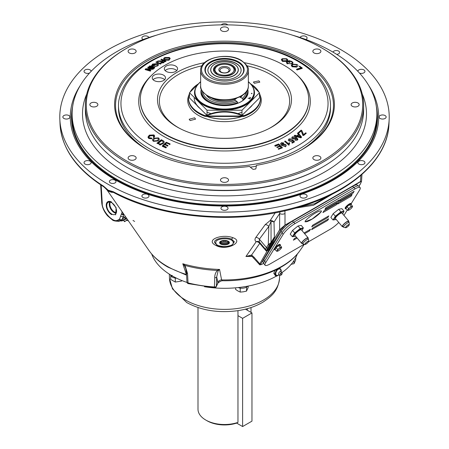 <?xml version="1.0" encoding="UTF-8"?>
<svg xmlns="http://www.w3.org/2000/svg" width="449" height="449" viewBox="0 0 449 449"><rect width="100%" height="100%" fill="white"/><g stroke="black" fill="none" stroke-linecap="round" stroke-linejoin="round"><path stroke-width="0.67" d="M272.975 241.921L268.193 250.026A0.909 0.724 30.5 0 0 267.346 250.02L272.128 241.921A0.909 0.724 30.5 0 1 272.975 241.921L273.985 239.328A0.909 0.645 10.6 0 0 273.559 239.115L274.373 237.016L273.985 239.328L279.643 229.736L284.947 225.145L360.547 181.497L361.535 181.351L360.339 184.056A0.909 0.69 -147.3 0 1 360.143 184.236C361.4 182.159 361.507 181.34 360.463 181.778L284.885 225.415L280.855 230.017L260.835 263.939C260.437 264.747 260.807 264.854 261.952 264.248L263.754 263.209M215.975 245.468C204.329 239.912 222.513 233.418 233.037 237.757C244.643 241.674 226.515 251.412 215.975 245.468A3.788 2.234 -64.1 0 1 217.338 245.407M252.012 256.396L245.934 256.502L256.171 241.719C254.735 240.585 254.622 239.154 255.84 237.426L265.151 224.68L270.231 220.493L275.203 212.804M186.593 275.108L182.794 263.759L185.027 265.449L187.542 273.514L188.03 282.892A90.939 52.505 0 0 0 214.431 286.978L214.74 277.723C214.667 275.024 215.526 272.594 217.316 270.444L219.561 269.451L221.598 279.912L222.328 280.748L220.908 281.046C219.039 281.955 218.001 282.73 217.799 283.375L217.799 283.375A1.818 1.431 -155.1 0 0 217.9 282.937L220.908 281.046M188.316 283.645A1.818 1.818 0 0 1 186.947 281.972A1.818 1.078 -3 0 0 187.474 282.685A1.818 1.078 -3 0 0 188.03 282.892A1.818 0.595 -75.8 0 0 188.316 283.645L214.515 287.697L214.431 286.978A1.818 1.106 -178.1 0 0 216.384 286.204L217.9 282.937L216.687 276.949A1.818 1.106 -178.1 0 1 214.74 277.723M90.103 161.185A3.553 2.049 0 0 0 86.23 160.742A3.553 2.049 0 0 0 84.042 162.633A3.553 2.049 0 0 0 85.08 164.087A3.553 2.049 0 0 0 88.953 164.53A3.553 2.049 0 0 0 91.141 162.633A3.553 2.049 0 0 0 90.103 161.185M115.028 180.201A3.311 1.914 0 0 0 111.419 179.785A3.311 1.914 0 0 0 109.376 181.553A3.311 1.914 0 0 0 110.342 182.906A3.311 1.914 0 0 0 113.956 183.321A3.311 1.914 0 0 0 115.999 181.553A3.311 1.914 0 0 0 115.028 180.201M306.055 194.591A3.553 2.049 0 0 0 302.188 194.148A3.553 2.049 0 0 0 299.994 196.045A3.553 2.049 0 0 0 301.032 197.493A3.553 2.049 0 0 0 304.905 197.936A3.553 2.049 0 0 0 307.094 196.045A3.553 2.049 0 0 0 306.055 194.591M227.009 206.821A3.553 2.049 0 0 0 223.142 206.377A3.553 2.049 0 0 0 220.947 208.274A3.553 2.049 0 0 0 221.991 209.722A3.553 2.049 0 0 0 225.858 210.166A3.553 2.049 0 0 0 228.053 208.274A3.553 2.049 0 0 0 227.009 206.821M147.968 194.591A3.553 2.049 0 0 0 144.095 194.148A3.553 2.049 0 0 0 141.906 196.045A3.553 2.049 0 0 0 142.945 197.493A3.553 2.049 0 0 0 146.812 197.936A3.553 2.049 0 0 0 149.006 196.045A3.553 2.049 0 0 0 147.968 194.591M359.497 73.092A3.553 2.049 0 0 0 363.118 73.159A3.553 2.049 0 0 0 364.958 71.363A3.553 2.049 0 0 0 363.92 69.915A3.553 2.049 0 0 0 360.076 69.466A3.553 2.049 0 0 0 357.859 71.329M385.102 115.55A3.553 2.049 0 0 0 381.235 115.107A3.553 2.049 0 0 0 379.04 116.998A3.553 2.049 0 0 0 380.079 118.446A3.553 2.049 0 0 0 383.951 118.895A3.553 2.049 0 0 0 386.14 116.998A3.553 2.049 0 0 0 385.102 115.55M363.92 161.185A3.553 2.049 0 0 0 360.047 160.742A3.553 2.049 0 0 0 357.859 162.633A3.553 2.049 0 0 0 358.897 164.087A3.553 2.049 0 0 0 362.77 164.53A3.553 2.049 0 0 0 364.958 162.633A3.553 2.049 0 0 0 363.92 161.185M108.029 184.242A164.716 95.098 0 0 0 285.648 205.3A164.716 95.098 0 0 0 389.165 119.35A164.716 95.098 0 0 0 340.971 49.755A164.716 95.098 0 0 0 159.591 29.595A164.716 95.098 0 0 0 59.835 119.35A164.716 95.098 0 0 0 108.029 184.242M105.599 188.008A1.818 0.477 139.2 0 0 105.532 188.417L103.831 186.851A1.818 1.094 -57.9 0 1 103.461 186.077L108.215 190.23L113.086 191.633A1.818 1.005 118 0 0 113.462 192.413L113.462 192.413C163.677 219.875 244.402 225.381 304.231 205.485C354.312 189.708 387.958 157.823 388.963 124.098L389.165 119.35M268.193 250.026L267.121 250.957L266.167 250.924L259.747 243.369A3.788 3.053 -145.5 0 0 256.171 241.719A3.788 3.238 126.2 0 1 259.067 241.809A3.788 3.238 126.2 0 1 259.292 241.96L259.309 241.972M336.66 54.346A3.311 1.914 0 0 0 339.624 52.443A3.311 1.914 0 0 0 338.658 51.091A3.311 1.914 0 0 0 335.285 50.625A3.311 1.914 0 0 0 333.04 52.151M107.721 201.826L111.481 202.235L116.111 207.679L115.623 214.891M68.921 115.55A3.553 2.049 0 0 0 65.049 115.107A3.553 2.049 0 0 0 62.86 116.998A3.553 2.049 0 0 0 63.898 118.446A3.553 2.049 0 0 0 67.765 118.895A3.553 2.049 0 0 0 69.96 116.998A3.553 2.049 0 0 0 68.921 115.55M91.141 71.329A3.553 2.049 0 0 0 90.103 69.915A3.553 2.049 0 0 0 86.23 69.472A3.553 2.049 0 0 0 84.042 71.363A3.553 2.049 0 0 0 85.08 72.811A3.553 2.049 0 0 0 89.503 73.092M148.922 37.508A3.553 2.049 0 0 0 147.968 36.509A3.553 2.049 0 0 0 144.095 36.06A3.553 2.049 0 0 0 141.906 37.957A3.553 2.049 0 0 0 142.945 39.405A3.553 2.049 0 0 0 143.147 39.512M227.727 24.869A3.553 2.049 0 0 0 227.009 24.28A3.553 2.049 0 0 0 221.273 24.869M305.853 39.512A3.553 2.049 0 0 0 307.094 37.957A3.553 2.049 0 0 0 306.055 36.509A3.553 2.049 0 0 0 302.553 35.987A3.553 2.049 0 0 0 300.078 37.508M80.32 85.417A154.209 89.031 0 0 0 115.46 179.954A154.209 89.031 0 0 0 308.239 191.762A154.209 89.031 0 0 0 368.68 85.417M156.645 35.129A152.391 87.982 0 0 0 72.109 113.906A152.391 87.982 0 0 0 116.746 176.12A152.391 87.982 0 0 0 282.819 195.192A152.391 87.982 0 0 0 376.891 113.906A152.391 87.982 0 0 0 332.254 51.697A152.391 87.982 0 0 0 292.355 35.129M86.797 93.903A141.996 81.982 0 0 0 82.549 115.932A141.996 81.982 0 0 0 124.092 171.877A141.996 81.982 0 0 0 277.218 190.028A141.996 81.982 0 0 0 366.451 115.932A141.996 81.982 0 0 0 362.203 93.903M217.428 245.451L214.656 242.724C213.174 238.677 225.611 236.314 231.577 239.177L234.344 241.747L232.01 245.227L224.826 246.871L217.383 245.429M215.868 243.083C216.463 248.275 234.956 247.343 233.132 242.224C232.554 237.033 214.016 237.97 215.868 243.083A1.818 1.611 166.9 0 1 214.656 242.724M232.01 245.227L232.01 245.227C228.356 247.887 218.59 246.754 216.99 245.227M229.349 242.656A4.849 2.206 180 0 0 224.5 240.451A4.849 2.206 180 0 0 219.651 242.656A4.849 2.206 180 0 0 224.5 244.862A4.849 2.206 180 0 0 229.349 242.656M259.449 264.506L252.136 256.491L249.88 256.014L245.934 256.502L251.586 255.01L254.055 257.243L259.623 263.658A0.909 0.724 30.5 0 0 260.835 263.939M252.136 256.491A3.788 1.97 -55.8 0 1 251.586 255.01L259.747 243.369A3.788 0.831 139.6 0 0 259.999 242.791M253.87 258.074A3.788 0.881 -41 0 1 254.055 257.243M261.952 264.248A0.909 0.522 60 0 1 261.834 264.366C260.268 264.921 259.471 264.966 259.443 264.495L267.121 250.957A0.909 0.724 -92.8 0 0 266.79 250.542L267.346 250.02A8.48 2.06 139.8 0 1 267.677 247.887A0.909 0.707 -148.3 0 1 266.465 247.59L268.278 244.643L271.056 242.505L271.039 221.497A3.788 2.273 178.5 0 1 274.019 222.103L274.373 237.016L271.056 242.505A0.909 0.303 -135.2 0 0 271.437 242.645L269.49 244.946A0.909 0.707 -148.3 0 1 268.278 244.643L268.839 226.419L259.37 239.194L259.292 241.955M134.627 221.447L132.999 220.448M126.304 218.45L126.685 218.36A1.818 1.807 -120 0 0 126.09 218.573L125.563 218.405L121.903 220.773L120.113 220.947A1.818 1.504 -111.6 0 1 120.079 220.964L120.079 220.964A1.818 1.504 -111.6 0 1 118.121 220.066L119.608 218.972L122.207 211.894M126.292 218.455L123.228 220.229A0.909 0.617 -120 0 1 122.813 220.251A3.788 2.812 -126.2 0 0 121.163 220.341L120.113 220.947M123.228 220.229L122.437 220.684A0.909 0.836 -120 0 1 121.903 220.773A3.788 3.317 -111.3 0 0 120.209 220.914L118.777 221.323A1.818 1.476 -100.3 0 1 117.167 220.324L118.121 220.066M126.427 217.978A1.818 1.01 -34 0 0 125.563 218.405L123.447 216.474L121.948 219.634L121.163 220.341A1.818 1.504 -128.8 0 1 119.007 219.55M119.608 218.972A1.818 1.487 -138.2 0 0 121.948 219.634L124.519 217.294A1.818 1.74 -48.7 0 1 125.608 216.8M124.109 214.639A1.818 1.51 -37.6 0 0 123.273 214.762A1.818 1.42 -154.6 0 1 121.606 214.055M122.616 212.405L123.447 216.474A1.818 1.302 -168.3 0 1 120.91 216.199M122.515 212.343A1.818 1.369 -161.2 0 1 122.19 212.085L121.157 210.379M123.918 214.369A1.818 1.358 -36 0 0 123.178 214.487A1.818 1.364 -162.1 0 1 121.679 213.87M300.19 206.742L314.48 203.784L329.718 195.366M333.203 193.631L313.469 205.238L295.139 208.201M280.855 230.017A0.909 0.724 30.5 0 1 279.643 229.736L279.643 213.494A3.788 2.335 0 0 0 284.997 213.494L284.997 225.117A0.909 0.522 60 0 1 284.919 225.392M284.874 210.789L284.997 213.494M265.151 224.68A3.788 2.997 -144 0 1 268.839 226.419L271.039 221.497A3.788 0.808 -114.5 0 0 270.231 220.493A3.788 3.042 -146.7 0 1 274.019 222.103L279.643 213.494L279.996 211.855M255.84 237.426A3.788 3.003 -142.9 0 1 259.37 239.194L266.465 247.59A9.39 2.279 -40.2 0 0 265.931 249.812L266.594 250.256A0.909 0.87 108.7 0 0 267.273 250.194A0.909 0.702 49.7 0 1 267.974 250.34M271.437 242.645L273.559 239.115M110.847 191.038A1.818 1.403 90.1 0 0 111.986 192.037L106.419 189.315C107.373 190.629 109.141 191.639 111.734 192.335L113.373 192.368M106.233 188.861C106.929 190.062 108.86 191.179 112.031 192.206L112.087 192.374M105.532 188.417L106.346 189.231M113.462 192.413L112.031 192.206A6.482 3.744 0 0 0 113.025 192.217M186.599 275.198L167.87 267.116C159.805 262.48 153.479 256.907 148.894 250.39A81.437 47.016 0 0 0 166.916 266.167A81.437 47.016 0 0 0 186.318 274.451A3.788 3.306 162 0 1 186.565 274.547M218.152 270.814A1.818 0.92 -132.7 0 1 217.316 270.444A91.669 52.926 180 0 1 185.027 265.449A1.818 0.438 -37.2 0 1 184.449 265.6L182.794 263.759A92.101 53.173 0 0 0 219.561 269.451L218.152 270.814L216.687 276.949L216.384 286.204A1.818 1.431 -155.1 0 1 216.278 286.647L216.278 286.647A1.818 1.818 0 0 1 214.515 287.697M186.947 281.972L186.464 272.594A1.818 1.078 -2.9 0 0 187.542 273.514M186.464 272.594L185.69 268.266L184.449 265.6M304.332 244.301L300.106 250.39A81.437 47.016 0 0 1 221.598 279.912A3.788 3.356 -11.4 0 0 217.827 282.606M266.79 250.542L266.167 250.924L266.218 250.003M151.711 254.05A74.309 42.902 0 0 0 171.956 275.737A74.309 42.902 0 0 0 187.037 282.449M204.491 286.72A74.309 42.902 0 0 0 276.331 276.141M282.006 272.571A74.309 42.902 0 0 0 297.289 254.05M239.368 96.866L242.337 98.342A21.776 12.572 0 0 0 246.237 91.849M247.073 90.591A22.686 13.094 180 0 1 247.186 91.877A22.686 13.094 180 0 1 242.993 99.459L242.993 100.346M202.763 91.849A21.776 12.572 0 0 0 209.105 100.026A21.776 12.572 0 0 0 236.988 101.435L237.639 102.552A22.686 13.094 180 0 1 208.459 101.137A22.686 13.094 180 0 1 201.814 91.877A22.686 13.094 180 0 1 201.927 90.591M236.786 98.135L235.029 99.369L235.052 100.295L235.029 99.369M242.337 98.342L242.993 99.459M236.988 101.435L235.052 100.295M237.639 102.552L237.639 103.326M217.765 73.63A9.53 5.5 0 0 0 231.235 73.63A9.53 5.5 0 0 0 231.235 65.851L231.88 66.222L231.235 65.851A9.53 5.5 0 0 0 217.765 65.851A9.53 5.5 0 0 0 217.765 73.63M228.519 67.423A5.68 3.278 0 0 0 220.481 67.423A5.68 3.278 0 0 0 220.481 72.059A5.68 3.278 0 0 0 228.519 72.059A5.68 3.278 0 0 0 228.519 67.423M227.71 68.422A4.546 2.621 0 0 0 221.924 68.113A4.546 2.621 0 0 0 220.352 71.346A4.546 2.621 0 0 0 221.29 72.132A4.546 2.621 0 0 0 228.648 71.346A4.546 2.621 0 0 0 227.71 68.422M237.964 422.391L236.629 423.11A24.684 14.25 180 0 1 207.045 420.775L205.76 420.034A26.502 15.3 0 0 0 237.964 422.391L237.964 310.652M247.326 310.265L247.326 308.659M197.998 307.543L197.998 409.213A26.502 15.3 0 0 0 205.76 420.028A26.502 15.3 0 0 0 205.76 420.034L207.045 420.775M247.68 89.345A23.629 13.644 180 0 1 241.208 101.631A23.629 13.644 180 0 1 207.792 101.631A23.629 13.644 180 0 1 204.037 98.808A23.629 13.644 180 0 1 201.32 89.345M201.814 91.994A22.719 13.116 0 0 0 204.823 99.285A22.719 13.116 0 0 0 208.117 101.816M200.647 81.926A29.533 17.051 0 0 0 194.967 91.983A29.533 17.051 0 0 0 198.924 100.509A29.533 17.051 0 0 0 232.144 108.456A29.533 17.051 0 0 0 254.033 91.983A29.533 17.051 0 0 0 250.076 83.458A29.533 17.051 0 0 0 248.353 81.926M249.622 97.394L250.497 97.585L249.622 97.394M242.118 115.286L259.477 97.921L259.477 92.73L241.989 110.218L207.011 110.218L189.523 92.73L200.647 81.6M248.353 81.6L259.477 92.73M206.882 115.286L189.523 97.921L189.523 92.73M207.011 115.225L207.011 110.218M241.989 115.225L241.989 110.218M240.883 101.816A22.719 13.116 0 0 0 247.186 91.994M249.723 98.623L248.05 98.191L249.835 98.477L250.34 98.174L249.666 99.044L249.723 98.623M252.097 93.358L251.479 93.319L251.434 93.723L252.097 93.358M241.989 112.199A30.291 17.489 180 0 1 237.852 113.619M211.148 113.619A30.291 17.489 180 0 1 207.011 112.199M196.651 105.055A30.291 17.489 0 0 0 198.267 106.913A30.291 17.489 0 0 0 200.248 108.652M248.752 108.652A30.291 17.489 0 0 0 252.349 105.055M198.267 106.666A30.291 17.489 180 0 1 194.209 97.921M189.523 93.319A35.971 20.766 0 0 0 188.529 98.168A35.971 20.766 0 0 0 204.75 115.528L206.478 115.472A35.971 29.37 -0 0 1 242.522 115.472L242.522 115.994L243.571 116.476L244.25 116.269A35.971 20.766 0 0 0 260.471 98.909L260.471 98.168A35.971 20.766 0 0 0 259.477 93.319M188.529 98.168L188.529 98.909A35.971 20.766 0 0 0 204.75 116.269L204.75 115.528L206.108 115.528M204.75 116.269L205.429 116.476L206.478 115.994L206.478 115.472M206.478 115.994A35.971 29.37 -0 0 1 242.522 115.994L206.478 115.994M242.892 116.269L244.25 116.269L244.25 115.528A35.971 20.766 0 0 0 260.471 98.168M198.329 83.918A35.971 20.766 0 0 0 190.039 92.208M242.522 115.528L244.25 115.528M258.961 92.208A35.971 20.766 0 0 0 250.671 83.918M236.64 423.104L242.606 426.55L251.962 421.151L251.962 312.936L245.423 309.165M242.606 426.55L242.606 318.341L237.964 315.658M251.962 312.936L242.606 318.341M127.701 219.819L124.395 221.638L123.537 220.15L126.242 218.495M125.669 218.921L126.523 220.408L124.536 221.654L126.523 220.408M124.519 221.666L125.445 221.127M124.502 219.494L123.7 220.021M123.733 220.038L124.592 221.525M280.934 271.639L281.293 270.225L279.682 267.941L276.472 269.793L274.867 273.935L276.472 276.219L279.115 274.844M276.472 276.219L275.4 275.602L273.795 273.318L274.951 270.337M274.867 273.935L273.795 273.318M278.919 274.67A3.575 2.065 -60 0 1 278.29 275.125A3.575 2.065 -60 0 1 275.765 273.666A3.575 2.065 -60 0 1 278.29 269.288A3.575 2.065 -60 0 1 280.743 271.516M280.109 274.44A1.454 0.842 -60 0 1 281.057 272.711A1.454 0.842 -60 0 1 282.152 273.076A1.454 0.842 -60 0 1 282.163 273.256A1.454 0.842 -60 0 1 280.979 275.114A1.454 0.842 -60 0 1 280.109 274.44M278.666 274.294L278.846 274.592A1.824 1.055 -60 0 1 278.633 273.89A1.824 1.055 -60 0 1 279.923 271.656A1.824 1.055 -60 0 1 280.636 271.493L280.283 271.359M281.136 274.227L281.136 273.469L281.136 274.227M170.76 275.641L170.699 279.407L175.295 282.056L181.57 281.085L181.873 280.541M176.014 278.144L175.295 278.257L175.295 282.056M175.295 278.257L174.801 277.97M171.765 276.219L171.484 276.056M181.57 280.417L181.57 281.085M176.547 278.178A6.583 3.8 180 0 1 172.321 277.072A6.583 3.8 180 0 1 171.467 276.466L172.321 275.765M171.995 275.759L171.209 276.214A6.583 3.8 180 0 1 170.44 274.839M171.209 276.214L172.147 275.422M111.672 202.695A6.937 4.007 -120 0 0 108.226 202.336A6.937 4.007 -120 0 0 107.131 207.887A6.937 4.007 -120 0 0 111.672 214.021A6.937 4.007 -120 0 0 115.163 214.353A6.937 4.007 -120 0 0 116.196 208.785A6.937 4.007 -120 0 0 111.672 202.695M111.672 202.078A7.695 4.445 -120 0 0 106.228 205.221A7.695 4.445 -120 0 0 111.672 214.644M247.764 286.148A6.583 3.8 180 0 1 238.195 287.568M235.618 287.82L235.618 289.448L237.919 290.969L240.215 292.103L243.352 291.805L246.49 291.132L248.174 287.506L248.174 286.069M240.939 288.185L240.215 288.297L240.215 292.103M240.215 288.297L239.721 288.011M246.602 287.079L246.49 291.132M246.49 287.326L245.985 287.405M220.38 242.185A4.249 1.931 180 0 0 223.366 243.577A4.249 1.931 180 0 0 227.503 243.083A4.249 1.931 180 0 0 228.62 242.185M221.497 241.293A4.249 1.931 180 0 0 220.251 242.656A4.249 1.931 180 0 0 222.872 244.441A4.249 1.931 180 0 0 227.503 244.02A4.249 1.931 180 0 0 228.749 242.656A4.249 1.931 180 0 0 226.128 240.872A4.249 1.931 180 0 0 221.497 241.293M220.364 242.219A4.249 1.931 180 0 0 223.333 243.633A4.249 1.931 180 0 0 227.503 243.145A4.249 1.931 180 0 0 228.636 242.219M227.952 244.222A4.883 2.217 180 0 0 227.952 241.085A4.883 2.217 180 0 0 221.048 241.085A4.883 2.217 180 0 0 221.048 244.222A4.883 2.217 180 0 0 227.952 244.222M295.998 257.086A6.583 3.8 180 0 1 294.948 259.051M290.879 264.366L294.016 263.692L295.7 260.066L295.7 258.13M294.016 260.56L294.016 263.692M157.52 100.61A67.002 38.681 180 0 1 204.497 62.742M244.503 62.742A67.002 38.681 180 0 1 271.875 72.306A67.002 38.681 180 0 1 291.48 100.61M194.63 117.806L195.568 119.131L190.112 120.562L189.175 119.238L194.63 117.806M258.888 80.854L259.825 82.139L254.37 83.312L253.432 82.032L258.888 80.854M207.225 116.476A34.988 20.199 0 0 0 241.775 116.476M242.724 116.151A34.988 20.199 0 0 0 244.25 115.584M164.951 134.032A84.216 48.621 0 0 0 257.687 144.337A84.216 48.621 0 0 0 308.688 98.449A84.216 48.621 0 0 0 284.049 65.273A84.216 48.621 0 0 0 193.238 54.503A84.216 48.621 0 0 0 140.312 98.449A84.216 48.621 0 0 0 164.951 134.032M163.543 75.14A6.628 3.828 0 0 0 156.325 74.309A6.628 3.828 0 0 0 152.233 77.845A6.628 3.828 0 0 0 154.175 80.551A6.628 3.828 0 0 0 161.393 81.381A6.628 3.828 0 0 0 165.485 77.845A6.628 3.828 0 0 0 163.543 75.14M164.654 79.698A6.628 3.828 0 0 0 163.543 78.85A6.628 3.828 0 0 0 153.064 79.698M175.638 66.031A6.628 3.828 0 0 0 168.414 65.2A6.628 3.828 0 0 0 164.323 68.736A6.628 3.828 0 0 0 166.265 71.442A6.628 3.828 0 0 0 173.488 72.267A6.628 3.828 0 0 0 177.574 68.736A6.628 3.828 0 0 0 175.638 66.031M176.743 70.588A6.628 3.828 0 0 0 175.638 69.741A6.628 3.828 0 0 0 165.153 70.588M330.15 100.554A106.003 61.199 180 0 1 330.503 105.543A106.003 61.199 180 0 1 265.067 162.083A106.003 61.199 180 0 1 149.545 148.815A106.003 61.199 180 0 1 118.497 105.543A106.003 61.199 180 0 1 118.85 100.554C123.307 78.148 141.744 61.569 174.15 50.816C213.758 37.879 266.992 42.257 298.877 61.21C317.129 71.879 327.551 84.996 330.15 100.554M250.323 167.168A106.003 61.199 0 0 0 256.3 166.197M300.729 150.342A106.003 61.199 0 0 0 330.503 107.816L330.503 105.543M118.497 105.543L118.497 107.816A106.003 61.199 0 0 0 148.271 150.342M244.492 62.731A67.002 38.681 180 0 1 271.875 72.3A67.002 38.681 180 0 1 271.875 127.005A67.002 38.681 180 0 1 177.125 127.005A67.002 38.681 180 0 1 204.508 62.731M281.04 147.721L280.176 146.441L277.19 147.575L276.752 147.12L276.982 147.362M276.752 147.12L279.738 145.992L278.47 144.685L275.158 145.942L274.721 145.493L278.745 143.961L282.466 147.794L278.571 149.276L278.127 148.827L281.315 147.614L280.176 146.441M275.158 145.942L274.721 145.493M278.47 144.685L278.425 145.027L275.114 146.284M285.502 146.52L281.776 145.515L280.619 143.624L281.439 142.709L283.897 142.99L283.285 143.641L281.792 143.433L281.837 143.091L282.107 144.965L282.904 144.022L285.755 144.556L286.288 145.639L285.457 146.862L286.288 145.639M283.33 143.298L281.837 143.091M283.583 143.158L283.897 142.99M283.094 145.768L285.014 146.183L285.087 144.831L283.19 144.494L283.094 145.768M281.776 145.515L280.614 143.792M288.931 145.257L284.604 141.323L285.21 141.014L288.617 143.815L289.184 142.675L289.7 143.096L288.931 145.257M288.976 144.915L284.604 141.323M288.286 140.054L288.976 138.904L291.755 139.033L291.21 139.426L289.51 139.308L289.644 140.66L291.603 140.857L292.653 139.779L294.561 141.828L292.327 143.119L291.727 142.675L293.472 141.671L292.501 140.638L291.973 141.356L289.077 141.031L288.348 140.015L288.303 140.357L288.331 139.886M291.468 139.241L291.755 139.033M291.99 140.082L292.002 140.397M297.861 139.067L297.311 140.167L294.841 140.172L295.335 139.791L296.851 139.819L297.148 139.409L295.97 137.888L295.549 139.022L292.664 138.814L291.844 137.523L292.372 136.793L296.273 137.377L297.861 139.067L297.839 139.566M297.816 139.409L297.311 140.167M294.948 137.315L292.877 137.113L293.18 138.427L295.128 138.595L294.948 137.315M292.664 138.814L291.844 137.691M297.468 133.252L298.041 132.82L301.593 137.08L300.97 137.854L294.168 136.036L294.83 135.228L296.862 135.806L298.568 134.52L297.468 133.252L298.361 134.678M301.015 137.517L294.213 135.693M298.967 134.969L297.58 136.008L300.779 136.962L298.967 134.969M298.175 132.708L301.133 130.12L301.795 130.474L303.58 134.666L305.668 132.842L306.302 133.179L303.625 135.525L302.985 135.188L302.94 135.531L301.195 130.956L298.81 133.044L298.142 132.938M302.985 135.188L301.352 131.355M301.195 130.956L298.81 133.044M153.973 137.22L154.602 135.879L153.945 134.925L149.332 135.138L147.974 137.057L148.759 138.5L151.874 138.786L151.448 137.955L149.276 137.798L148.759 137.052L149.899 135.553L153.328 135.244L153.777 135.907L153.255 136.923L154.018 137.562L154.608 136.053M148.714 138.157L151.829 138.444M148.013 137.231L148.759 138.5M153.328 135.244L153.782 136.081M153.255 136.923L153.3 137.265L153.524 137.035M149.899 135.553L149.944 135.895L153.373 135.587M148.799 137.226L149.944 135.895M157.846 138.247L158.469 139.072L157.492 140.554L154.024 140.964L153.39 140.099L154.45 138.601L157.846 138.247L158.475 139.241M158.39 137.871L153.816 138.23C152.312 139.325 152.2 140.363 153.479 141.345L158.115 140.935C159.552 139.852 159.642 138.831 158.39 137.871M154.45 138.601L153.429 140.273M159.518 144.533L159.563 144.875L160.596 144.988L160.551 144.651L163.116 143.596C164.53 142.451 164.508 141.463 163.054 140.616L161.286 139.706L156.897 143.265L160.551 144.651M162.443 143.253L160.018 144.067L158.059 143.18L161.416 140.458L163.352 141.867L162.443 143.253M158.345 143.326L161.46 140.801L161.416 140.458M165.395 144.353L166.478 142.967L169.655 144.353L170.132 143.916L166.27 142.232L162.252 145.942L165.995 147.575L166.04 147.917L162.297 146.284L162.252 145.942M165.995 147.575L166.467 147.137L163.414 145.802L164.643 144.668L167.505 145.914L167.977 145.482L165.114 144.23L166.478 142.967M167.505 145.914L167.55 146.256L167.977 145.482M170.132 143.916L169.705 144.696L169.655 144.353M287.063 61.429L282.438 61.395L281.31 59.655L282.191 58.69L286.748 58.757L287.921 60.099L287.063 61.429L287.921 60.099M287.107 61.036L282.483 61.002L282.438 61.395M282.483 61.002L281.31 59.655M284.896 58.634L285.873 58.836M286.423 60.694L287.102 59.975L286.288 59.004L282.881 59.032L282.14 59.801L282.949 60.75L286.423 60.694M282.881 59.032L282.157 60.009M287.046 60.166L286.288 59.004M296.565 69.197L301.099 67.81L299.096 66.385L299.702 66.199L302.244 68.012L302.199 68.405L297.058 69.977L297.103 69.578L296.565 69.197L296.52 69.589L296.941 69.46M302.244 68.012L297.103 69.578M296.761 67.137L292.058 66.755L291.255 65.167L292.49 64.1L297.115 64.51C298.316 65.402 298.215 66.149 296.806 66.744L296.761 67.137M296.806 66.744L292.108 66.362L292.058 66.755M292.108 66.362L291.255 65.167M296.211 66.362L296.57 64.712L293.096 64.482L292.069 65.324L292.653 66.155L296.211 66.362M293.096 64.482L292.091 65.526M287.551 61.412L289.212 60.671L291.906 61.451L293.074 62.838L292.075 63.825L287.321 63.545L286.31 62.417L286.681 61.872L287.405 62.125L287.826 63.32L290.29 63.78L291.379 63.477C292.484 62.983 292.49 62.394 291.407 61.709L289.538 61.148L288.701 61.519L290.116 62.293L289.594 62.529L287.551 61.412L287.506 61.805L287.927 61.62M293.074 62.838L292.075 63.825M287.321 63.545L287.276 63.938L286.31 62.417M165.316 57.758L164.441 58.74L165.125 59.492L168.51 59.582C169.632 58.937 169.677 58.342 168.644 57.809L165.316 57.758L164.502 58.937M169.015 60.228L164.452 60.217L164.407 59.824C163.223 59.094 163.374 58.319 164.862 57.506L169.363 57.483L170.227 58.449L169.015 60.228L170.227 58.449M168.97 59.835L164.407 59.824M168.644 57.809L168.689 58.202L165.361 58.151M165.518 61.412L165.934 61.614L165.889 61.216L163.694 62.36L163.739 62.753L160.793 63.107L160.961 61.418L157.184 61.412L158.009 60.98L162.061 60.8L162.824 60.402L160.894 59.481L161.55 59.139L165.889 61.216M163.694 62.36L160.748 62.714M163.318 60.643L161.909 61.373L161.421 62.36L163.189 62.147L164.755 61.328L163.318 60.643L163.363 61.036L161.954 61.771L161.909 61.373M155.87 62.153L156.493 61.799L161.051 63.752L160.428 64.106L155.87 62.153M154.299 66.519L157.021 65.722L157.532 64.46L156.74 63.988L153.165 64.274L152.346 65.268L153.244 65.61L154.563 64.796L155.13 65.01L153.227 66.183L153.272 66.575L151.493 65.902L152.559 64.078L157.318 63.595C158.823 64.224 158.907 64.998 157.565 65.93L154.675 66.575M153.227 66.183L151.448 65.509M156.74 63.988L156.785 64.381L153.21 64.667L153.165 64.274M149.27 66.244L149.831 65.868L154.866 67.546L154.304 67.922L149.27 66.244L149.315 66.637L154.349 68.315L154.304 67.922M153.519 68.45L152.974 68.843L146.784 69.18L150.87 70.381L150.364 70.757L145.156 69.219L145.701 68.82L151.897 68.489L147.805 67.283L148.31 66.912L153.519 68.45L153.564 68.843L153.019 69.241L147.917 69.511M152.974 68.843L153.019 69.241M150.364 70.757L150.409 71.15L145.201 69.612L145.156 69.219M147.805 67.283L147.85 67.676L150.802 68.551M221.654 181.699A4.024 2.324 180 0 1 220.476 180.055A4.024 2.324 180 0 1 222.962 177.911A4.024 2.324 180 0 1 227.346 178.41A4.024 2.324 180 0 1 228.524 180.055A4.024 2.324 180 0 1 226.038 182.199A4.024 2.324 180 0 1 221.654 181.699M146.784 149.5L146.784 149.5A109.904 63.455 180 0 1 146.784 59.762A109.904 63.455 180 0 1 302.216 59.762A109.904 63.455 180 0 1 302.216 149.5A109.904 63.455 180 0 1 256.351 165.361A43.794 25.284 180 0 1 255.778 168.97A115.741 66.822 180 0 1 253.129 169.38A43.794 25.284 180 0 1 249.509 166.422A109.904 63.455 180 0 1 146.784 149.5M301.88 149.691A108.961 62.905 0 0 0 333.461 105.403A108.961 62.905 0 0 0 301.543 60.924A108.961 62.905 0 0 0 182.805 47.285A108.961 62.905 0 0 0 115.539 105.403A108.961 62.905 0 0 0 147.12 149.691M126.786 161.051A138.191 79.782 0 0 0 322.214 161.051A138.191 79.782 0 0 0 322.219 48.217A138.191 79.782 0 0 0 322.214 48.217L322.887 48.604A139.139 80.332 180 0 1 363.639 105.403A139.139 80.332 180 0 1 277.746 179.622A139.139 80.332 180 0 1 126.113 162.207A139.139 80.332 180 0 1 85.361 105.403A139.139 80.332 180 0 1 126.113 48.604L126.781 48.217A138.191 79.782 0 0 0 126.786 161.051M322.887 166.843L322.219 167.23A138.191 79.782 180 0 1 126.786 167.23L126.113 166.843A139.139 80.332 0 0 0 322.887 166.843A139.139 80.332 0 0 0 363.639 110.044L363.639 105.403M129.278 159.608A4.024 2.324 180 0 1 128.105 157.964A4.024 2.324 180 0 1 130.586 155.82A4.024 2.324 180 0 1 134.969 156.319A4.024 2.324 180 0 1 136.148 157.964A4.024 2.324 180 0 1 133.667 160.108A4.024 2.324 180 0 1 129.278 159.608M91.018 106.273A4.024 2.324 180 0 1 89.839 104.634A4.024 2.324 180 0 1 92.326 102.484A4.024 2.324 180 0 1 96.709 102.989A4.024 2.324 180 0 1 97.888 104.634A4.024 2.324 180 0 1 95.401 106.778A4.024 2.324 180 0 1 91.018 106.273M129.278 52.943A4.024 2.324 180 0 1 128.105 51.298A4.024 2.324 180 0 1 130.586 49.154A4.024 2.324 180 0 1 134.969 49.659A4.024 2.324 180 0 1 136.148 51.298A4.024 2.324 180 0 1 133.667 53.448A4.024 2.324 180 0 1 129.278 52.943M221.654 30.852A4.024 2.324 180 0 1 220.476 29.207A4.024 2.324 180 0 1 222.962 27.063A4.024 2.324 180 0 1 227.346 27.569A4.024 2.324 180 0 1 228.524 29.207A4.024 2.324 180 0 1 226.038 31.357A4.024 2.324 180 0 1 221.654 30.852M314.031 52.943A4.024 2.324 180 0 1 312.852 51.298A4.024 2.324 180 0 1 315.333 49.154A4.024 2.324 180 0 1 319.722 49.659A4.024 2.324 180 0 1 320.895 51.298A4.024 2.324 180 0 1 318.414 53.448A4.024 2.324 180 0 1 314.031 52.943M352.291 106.273A4.024 2.324 180 0 1 351.112 104.634A4.024 2.324 180 0 1 353.599 102.484A4.024 2.324 180 0 1 357.982 102.989A4.024 2.324 180 0 1 359.161 104.634A4.024 2.324 180 0 1 356.674 106.778A4.024 2.324 180 0 1 352.291 106.273M314.031 159.608A4.024 2.324 180 0 1 312.852 157.964A4.024 2.324 180 0 1 315.333 155.82A4.024 2.324 180 0 1 319.722 156.319A4.024 2.324 180 0 1 320.895 157.964A4.024 2.324 180 0 1 318.414 160.108A4.024 2.324 180 0 1 314.031 159.608M126.786 167.23A138.191 79.782 180 0 1 126.781 167.23L126.113 166.843A139.139 80.332 0 0 1 85.361 110.044L85.361 105.403M322.887 48.604L322.219 48.217A138.191 79.782 0 0 0 126.781 48.217M234.193 64.162A13.706 7.914 180 0 1 234.193 75.353A13.706 7.914 180 0 1 214.807 75.353A13.706 7.914 180 0 1 214.807 64.162A13.706 7.914 180 0 1 234.193 64.162M238.206 69.842L238.206 69.803A13.706 7.914 180 0 1 238.206 69.842A13.706 7.914 180 0 1 229.748 77.155A13.706 7.914 180 0 1 214.807 75.438A13.706 7.914 180 0 1 210.794 69.842A13.706 7.914 180 0 1 210.794 69.797L210.794 69.842M204.89 70.005A19.616 11.326 180 0 1 217.193 59.745A19.616 11.326 180 0 1 238.368 62.248A19.616 11.326 180 0 1 244.11 70.005A19.616 11.326 180 0 0 238.368 62.248A19.616 11.326 180 0 0 217.193 59.745A19.616 11.326 180 0 0 204.89 70.005M210.632 77.767A19.616 11.326 180 0 1 204.884 69.758A19.616 11.326 180 0 1 216.996 59.296A19.616 11.326 180 0 1 238.368 61.749A19.616 11.326 180 0 1 244.116 69.758A19.616 11.326 180 0 1 232.004 80.219A19.616 11.326 180 0 1 210.632 77.767M214.712 75.483A13.84 7.992 180 0 1 211.473 72.525A13.84 7.992 180 0 1 217.097 63.085A13.84 7.992 180 0 1 234.288 64.185A13.84 7.992 180 0 1 237.527 72.525A13.84 7.992 180 0 1 214.712 75.483M207.887 70.28A16.613 9.592 180 0 1 218.208 61.485A16.613 9.592 180 0 1 236.247 63.584A16.613 9.592 180 0 1 241.113 70.28M212.753 76.975A16.613 9.592 180 0 1 207.887 70.196A16.613 9.592 180 0 1 218.141 61.333A16.613 9.592 180 0 1 236.247 63.41A16.613 9.592 180 0 1 241.113 70.196A16.613 9.592 180 0 1 230.859 79.058A16.613 9.592 180 0 1 212.753 76.975M211.513 72.592A13.751 7.942 180 0 1 210.856 68.983M238.144 68.983A13.751 7.942 180 0 1 237.487 72.592M209.111 76.779A19.155 11.057 180 0 1 211.99 61.822A19.155 11.057 180 0 1 238.043 62.377A19.155 11.057 180 0 1 239.889 76.779M243.655 70.224A19.155 11.057 180 0 1 240.9 75.965M208.1 75.965A19.155 11.057 180 0 1 205.345 70.224M263.782 262.957L263.142 262.199A10.905 2.643 -40.2 0 1 263.765 259.617L281.203 231.37A10.905 2.643 -40.2 0 1 292.501 221.104L352.69 186.352A10.905 2.643 -40.2 0 1 357.432 185.128L358.078 185.886M351.152 203.739L359.458 190.281A11.36 2.756 139.8 0 0 360.104 187.587A11.36 2.756 139.8 0 0 355.165 188.861L294.971 223.613A11.36 2.756 139.8 0 0 283.201 234.305L265.769 262.553A11.36 2.756 139.8 0 0 265.118 265.247A11.36 2.756 139.8 0 0 270.062 263.967L304.186 244.267M360.104 187.587L358.919 186.183A11.36 2.756 139.8 0 0 353.975 187.458L293.786 222.21A11.36 2.756 139.8 0 0 282.017 232.902L264.579 261.15A11.36 2.756 139.8 0 0 263.933 263.844L265.118 265.247M308.508 241.775L330.251 229.22A11.36 2.756 139.8 0 0 338.771 222.491M343.945 215.413L347.279 210.014M305.197 221.02C304.776 224.073 316.321 217.406 321.271 211.737C321.72 208.673 310.147 215.363 305.197 221.02M296.542 237.33L294.387 238.571L293.393 240.187L297.131 238.026L293.393 240.187M310.45 229.299L309.456 230.909L304.63 233.699L309.456 230.909L310.455 229.299L304.04 233.003M312.594 228.064L311.6 229.675L327.663 220.403L328.662 218.786L312.594 228.064M312.717 225.185L311.718 226.801L327.787 217.524L328.78 215.913L312.717 225.185M338.737 202.291L337.642 204.071L351.028 196.336L352.128 194.563L338.737 202.291M324.01 210.794L322.915 212.568L336.301 204.839L337.401 203.066L324.01 210.794M340.729 199.064L339.635 200.838L353.021 193.109L354.121 191.336L340.729 199.064M326.002 207.567L324.908 209.341L338.299 201.612L339.393 199.839L326.002 207.567M324.908 209.341L338.293 201.612L339.388 199.839M339.635 200.838L353.021 193.109L354.115 191.336M322.915 212.568L336.301 204.839L337.395 203.066M337.642 204.065L351.028 196.336L352.123 194.563M311.718 226.801L327.781 217.524L328.78 215.913M311.6 229.675L327.663 220.397L328.657 218.786M305.039 221.84L312.111 219.045L321.265 211.737L321.361 210.834M275.389 249.779A3.788 0.92 -40.2 0 1 274.648 249.773L274.272 249.324A3.788 0.92 -40.2 0 1 274.485 248.426A3.788 0.92 -40.2 0 1 277.504 245.451A3.788 0.92 -40.2 0 1 280.053 244.441L280.434 244.89A3.788 0.92 -40.2 0 1 280.316 245.62M274.648 249.773A3.788 0.92 -40.2 0 1 274.867 248.875A3.788 0.92 -40.2 0 1 277.886 245.9A3.788 0.92 -40.2 0 1 280.434 244.89M280.485 249.15L281.703 247.264L280.064 245.322L278.61 245.603L276.09 247.612L275.024 249.341L276.663 251.288L278.711 250.626M281.703 247.264L280.249 247.551L277.729 249.56L276.663 251.288M278.61 245.603L280.249 247.551M276.09 247.612L277.729 249.56M277.465 251.232A2.812 0.679 -40.2 0 1 277.269 250.508A2.812 0.679 -40.2 0 1 279.065 248.639A2.812 0.679 -40.2 0 1 281.052 247.494A2.812 0.679 -40.2 0 1 281.242 248.218A2.812 0.679 -40.2 0 1 279.452 250.087A2.812 0.679 -40.2 0 1 278.896 250.503A2.812 0.679 -40.2 0 1 277.465 251.232M346.291 208.847A3.788 0.92 -40.2 0 1 345.55 208.841L345.169 208.392A3.788 0.92 -40.2 0 1 345.388 207.494A3.788 0.92 -40.2 0 1 348.407 204.514A3.788 0.92 -40.2 0 1 350.955 203.504L351.337 203.953A3.788 0.92 -40.2 0 1 351.213 204.688M345.55 208.841A3.788 0.92 -40.2 0 1 345.764 207.943A3.788 0.92 -40.2 0 1 348.783 204.963A3.788 0.92 -40.2 0 1 351.337 203.953M351.343 208.263L352.145 207.281A2.812 0.679 -40.2 0 1 351.343 208.263A2.812 0.679 -40.2 0 1 350.349 209.15A2.812 0.679 -40.2 0 1 349.793 209.565A2.812 0.679 -40.2 0 1 348.362 210.3A2.812 0.679 -40.2 0 1 348.171 209.576A2.812 0.679 -40.2 0 1 349.967 207.707A2.812 0.679 -40.2 0 1 351.954 206.557A2.812 0.679 -40.2 0 1 352.145 207.281L352.605 206.332L350.961 204.385L349.507 204.671L346.987 206.68L345.921 208.409L347.565 210.357L349.614 209.694M352.605 206.332L351.152 206.613L348.632 208.628L347.565 210.357M349.507 204.671L351.152 206.613M346.987 206.68L348.632 208.628M308.351 241.91A2.251 0.544 -40.2 0 1 306.555 243.678A2.251 0.544 -40.2 0 1 305.045 244.278A2.251 0.544 -40.2 0 1 305.168 243.745A2.251 0.544 -40.2 0 1 306.964 241.977A2.251 0.544 -40.2 0 1 308.48 241.377A2.251 0.544 -40.2 0 1 308.351 241.91M308.463 241.848A2.408 0.584 139.8 0 0 308.637 241.388A2.408 0.584 139.8 0 0 307.155 241.798A2.408 0.584 139.8 0 0 305.056 243.813A2.408 0.584 139.8 0 0 305.028 244.441A2.408 0.584 139.8 0 0 306.723 243.611A2.408 0.584 139.8 0 0 308.463 241.848M308.637 241.388L308.575 239.435A3.643 0.881 139.8 0 0 308.519 239.266A3.643 0.881 139.8 0 0 306.066 240.237A3.643 0.881 139.8 0 0 303.159 243.1A3.643 0.881 139.8 0 0 302.952 243.964A3.643 0.881 139.8 0 0 303.109 244.048L305.028 244.441M308.519 239.266L307.666 238.256A3.643 0.881 139.8 0 0 305.213 239.227A3.643 0.881 139.8 0 0 302.306 242.095A3.643 0.881 139.8 0 0 302.104 242.96L302.952 243.964M308.014 238.666A4.26 1.033 139.8 0 0 308.137 237.858A4.26 1.033 139.8 0 0 305.269 238.997A4.26 1.033 139.8 0 0 301.874 242.348A4.26 1.033 139.8 0 0 301.633 243.352A4.26 1.033 139.8 0 0 302.446 243.364M301.981 230.562A5.893 1.431 139.8 0 0 302.256 230.152A5.893 1.431 139.8 0 0 300.027 229.417A5.893 1.431 139.8 0 0 293.915 234.962A5.893 1.431 139.8 0 0 295.47 236.062M301.997 230.584L303.389 227.929L300.218 228.547L294.712 232.941L292.383 236.713L290.222 234.154L292.552 230.376L294.712 232.941M303.389 227.929L301.228 225.37L298.057 225.987L300.218 228.547M292.383 236.713L295.56 236.095M294.914 235.405A4.294 1.044 -40.2 0 1 295.049 234.311A4.294 1.044 -40.2 0 1 298.686 230.786A4.294 1.044 -40.2 0 1 301.425 229.91M298.057 225.987L292.552 230.376M345.82 227.031A2.251 0.544 -40.2 0 1 347.616 225.263A2.251 0.544 -40.2 0 1 349.126 224.663A2.251 0.544 -40.2 0 1 349.002 225.196A2.251 0.544 -40.2 0 1 347.206 226.964A2.251 0.544 -40.2 0 1 345.691 227.564A2.251 0.544 -40.2 0 1 345.82 227.031M345.708 227.099A2.408 0.584 139.8 0 0 345.674 227.727A2.408 0.584 139.8 0 0 347.369 226.897A2.408 0.584 139.8 0 0 349.114 225.134A2.408 0.584 139.8 0 0 349.288 224.674A2.408 0.584 139.8 0 0 347.801 225.084A2.408 0.584 139.8 0 0 345.708 227.099M349.288 224.674L349.227 222.721A3.643 0.881 139.8 0 0 349.165 222.552A3.643 0.881 139.8 0 0 346.712 223.523A3.643 0.881 139.8 0 0 343.811 226.386A3.643 0.881 139.8 0 0 343.603 227.25A3.643 0.881 139.8 0 0 343.76 227.334L345.674 227.727M349.165 222.552L348.317 221.542A3.643 0.881 139.8 0 0 345.865 222.513A3.643 0.881 139.8 0 0 342.957 225.381A3.643 0.881 139.8 0 0 342.75 226.24L343.603 227.25M348.66 221.952A4.26 1.033 139.8 0 0 348.789 221.144A4.26 1.033 139.8 0 0 345.921 222.283A4.26 1.033 139.8 0 0 342.52 225.634A4.26 1.033 139.8 0 0 342.278 226.638A4.26 1.033 139.8 0 0 343.092 226.65M342.626 213.847A5.893 1.431 139.8 0 0 342.901 213.438A5.893 1.431 139.8 0 0 340.673 212.703A5.893 1.431 139.8 0 0 334.567 218.248A5.893 1.431 139.8 0 0 336.116 219.348M342.643 213.87L344.035 211.215L340.864 211.833L335.364 216.222L333.035 219.999L336.206 219.381M333.035 219.999L330.874 217.439L333.203 213.662L338.703 209.273L341.874 208.656L344.035 211.215M340.864 211.833L338.703 209.273M335.364 216.222L333.203 213.662M335.566 218.691A4.294 1.044 -40.2 0 1 335.7 217.597A4.294 1.044 -40.2 0 1 339.332 214.072A4.294 1.044 -40.2 0 1 342.071 213.196M360.547 181.497A0.909 0.55 60.8 0 1 360.463 181.778M113.086 191.633A164.514 94.98 0 0 0 288.724 209.195A164.514 94.98 0 0 0 388.963 124.098M122.437 220.684L123.548 220.038C122.28 220.897 121.595 221.189 121.494 220.925M124.67 219.393L126.102 218.568L124.67 219.393M72.626 106.671A152.997 88.33 0 0 0 116.313 179.808A152.997 88.33 0 0 0 291.502 196.757A152.997 88.33 0 0 0 376.374 106.671M72.109 113.906L72.109 116.998A152.391 87.982 0 0 0 116.746 179.213A152.391 87.982 0 0 0 282.819 198.284A152.391 87.982 0 0 0 376.891 116.998L376.891 113.906M231.577 239.177A3.788 2.397 110.6 0 1 233.037 237.757M233.132 242.224A1.818 1.611 -13 0 0 234.344 241.747M358.903 186.167L360.143 184.236M263.754 263.254L261.834 264.366A0.909 0.522 60 0 1 261.66 264.405M118.777 221.323C115.084 221.177 112.935 220.689 112.323 219.853L107.597 215.862C104.106 211.76 102.153 207.359 101.732 202.662A1.818 1.05 -3.5 0 0 102.265 203.346C101.53 210.081 112.66 222.766 117.167 220.324M101.165 185.14L102.265 203.346M360.429 181.8A0.909 0.522 60 0 0 360.502 181.525L360.878 175.334M269.49 244.946L267.677 247.887M103.831 186.851C76.223 169.206 61.625 148.282 60.037 124.098A164.514 94.98 0 0 0 103.461 186.077M279.542 278.184C277.959 291.581 271.437 296.362 263.181 302.003C255.823 306.392 247.186 309.31 237.263 310.753C218.192 313.189 201.354 310.455 186.75 302.553L172.478 288.859L169.458 278.184A55.047 31.784 0 0 0 185.572 300.072A55.047 31.784 0 0 0 245.092 307.071A55.047 31.784 0 0 0 279.542 278.184L279.637 275.136M211.075 97.708A18.1 10.45 0 0 0 211.703 98.09A18.1 10.45 0 0 0 235.568 98.965M235.265 100.441A19.386 11.191 180 0 1 210.794 99.049A19.386 11.191 180 0 1 206.529 95.328M242.471 95.328A19.386 11.191 180 0 1 240.619 97.349M194.967 92.168A29.533 17.051 0 0 0 194.967 92.354A29.533 17.051 0 0 0 198.924 100.885A29.533 17.051 0 0 0 232.144 108.826A29.533 17.051 0 0 0 254.033 92.354A29.533 17.051 0 0 0 254.033 92.168M252.332 86.281A29.988 17.315 180 0 1 237.611 108.299A29.988 17.315 180 0 1 198.531 101.384A29.988 17.315 180 0 1 196.668 86.281M109.696 202.033A6.903 3.985 -120 0 0 114.136 212.573A6.903 3.985 -120 0 0 116.162 213.236M110.325 202.134A6.449 3.721 -120 0 0 114.456 212.018A6.449 3.721 -120 0 0 116.386 212.635M220.79 241.714A4.176 1.897 180 0 0 227.452 242.185A4.176 1.897 180 0 0 228.21 241.714M222.053 241.079A3.266 1.482 180 0 0 226.812 241.141A3.266 1.482 180 0 0 226.947 241.079M268.328 128.908A65.133 37.604 0 0 0 270.556 74.5A65.133 37.604 0 0 0 247.029 65.812M201.971 65.812A65.133 37.604 0 0 0 178.444 127.684A65.133 37.604 0 0 0 180.672 128.908M260.078 95.104A36.756 21.221 180 0 1 242.752 118.85A36.756 21.221 180 0 1 198.509 115.438A36.756 21.221 180 0 1 188.922 95.104M206.938 116.476A34.994 20.205 0 0 0 242.062 116.476M242.814 116.218A34.994 20.205 0 0 0 244.25 115.679M151.448 75.46A85.793 49.53 0 0 0 163.834 136.457A85.793 49.53 0 0 0 277.684 140.296A85.793 49.53 0 0 0 297.552 75.46M140.307 98.634A84.227 48.627 0 0 0 140.296 98.814A84.227 48.627 0 0 0 164.94 134.403A84.227 48.627 0 0 0 257.692 144.707A84.227 48.627 0 0 0 308.704 98.814A84.227 48.627 0 0 0 308.693 98.634M151.279 145.757A103.551 59.784 0 0 0 297.721 145.757A103.551 59.784 0 0 0 297.721 61.21A103.551 59.784 0 0 0 151.279 61.21A103.551 59.784 0 0 0 151.279 145.757M214.066 70.24A10.434 6.022 180 0 1 220.51 64.673A10.434 6.022 180 0 1 231.88 65.981A10.434 6.022 180 0 1 234.934 70.24C235.63 74.938 223.013 78.188 217.002 74.231L214.066 70.24M232.296 65.257A11.023 6.365 180 0 1 232.296 74.259A11.023 6.365 180 0 1 216.704 74.259A11.023 6.365 180 0 1 216.704 65.257A11.023 6.365 180 0 1 232.296 65.257M248.353 85.989L248.353 70.487A23.853 13.767 180 0 1 233.626 83.211A23.853 13.767 180 0 1 207.634 80.225A23.853 13.767 180 0 1 200.647 70.487L200.647 85.989A23.853 13.767 180 0 0 207.634 95.727A23.853 13.767 180 0 0 233.626 98.713A23.853 13.767 180 0 0 248.353 85.989C249.184 98.415 221.447 104.78 207.82 96.137C202.274 91.989 199.889 88.61 200.647 85.989M240.731 60.385A22.955 13.257 180 0 1 240.731 79.131A22.955 13.257 180 0 1 208.269 79.131A22.955 13.257 180 0 1 208.269 60.385A22.955 13.257 180 0 1 240.731 60.385M263.765 259.617L264.781 260.824M352.69 186.352L353.739 187.598M292.501 221.104L293.551 222.35M281.203 231.37L282.225 232.576M282.017 232.902L283.201 234.305M264.579 261.15L265.769 262.553M353.975 187.458L355.165 188.861M293.786 222.21L294.971 223.613M148.894 250.39L107.053 190.034M300.106 250.39C286.962 269.692 254.981 281.383 222.328 280.748M128.65 221.189L127.112 220.156M100.655 184.803L101.732 202.662M361.535 181.351L361.956 174.397M259.337 242.005L265.931 249.812M60.037 124.098L59.835 119.35M217.799 283.375L216.278 286.647M360.339 184.056L358.947 186.217M169.458 278.184L169.329 274.143M247.186 93.459L247.186 91.877M201.814 93.459L201.814 91.877M217.765 65.851L217.12 66.222M251.002 312.386L251.002 307.543M254.033 92.354L254.033 91.983M194.967 92.354L194.967 91.983M205.429 116.476L243.571 116.476M282.152 273.076A1.891 1.891 0 0 0 280.636 271.493M278.846 274.592A1.891 1.891 0 0 0 280.979 275.114M308.688 98.449L308.704 98.814M140.312 98.449L140.296 98.814M280.574 143.966L280.619 143.624M291.799 137.865L291.844 137.523M147.974 137.057L148.018 137.4M154.602 135.879L154.647 136.221M248.353 70.487C249.156 67.939 246.765 64.561 241.18 60.34C227.553 51.697 199.816 58.061 200.647 70.487M301.257 229.708L308.137 237.858M294.746 235.203L301.633 243.352M335.397 218.489L342.278 226.638M341.902 212.994L348.789 221.144"/></g></svg>
